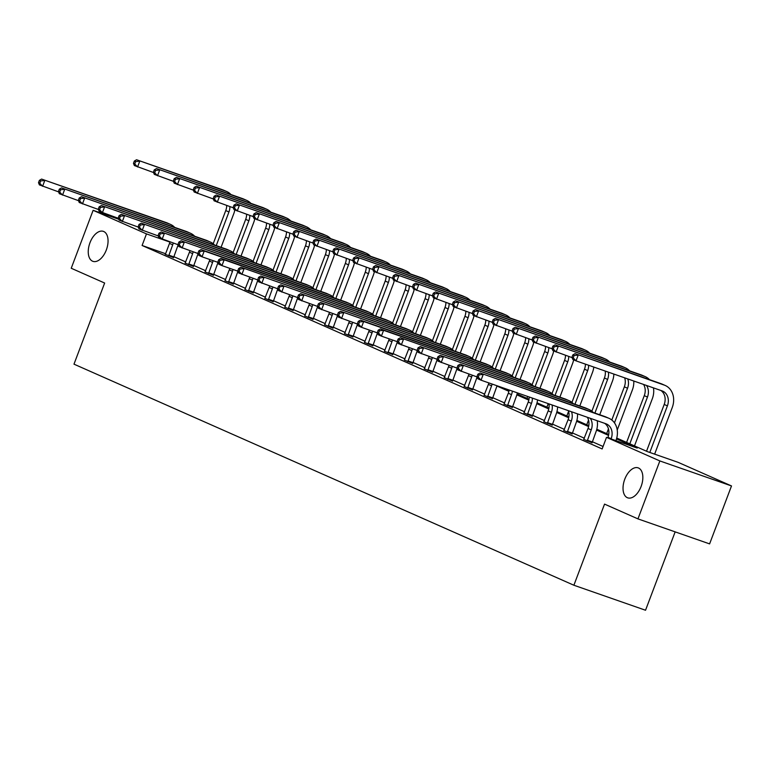 <?xml version="1.0" encoding="UTF-8"?>
<svg xmlns="http://www.w3.org/2000/svg" width="770" height="770" viewBox="0 0 770 770"><rect width="100%" height="100%" fill="white"/><g stroke="black" fill="none" stroke-linecap="round" stroke-linejoin="round"><path stroke-width="1.16" d="M624.759 479.238A15.872 8.922 109.2 0 1 638.166 467.862A15.872 8.922 109.2 0 1 641.112 486.467A15.872 8.922 109.2 0 1 627.704 497.834A15.872 8.922 109.2 0 1 624.759 479.238M89.975 242.733A15.872 8.922 109.2 0 1 103.382 231.366A15.872 8.922 109.2 0 1 106.327 249.961A15.872 8.922 109.2 0 1 92.92 261.338A15.872 8.922 109.2 0 1 89.975 242.733M675.155 531.868L645.539 610.244L573.891 585.238L73.987 364.162L104.643 283.033L71.235 268.258L93.132 210.316L118.763 219.258M616.741 438.053L647.474 451.644L678.158 462.356L731.5 485.937L659.851 460.941L606.519 437.35L637.204 448.063L616.5 438.9M659.851 460.941L637.955 518.884L709.603 543.889L731.5 485.937M583.766 439.362L592.053 442.721M543.899 421.739L552.186 425.088M504.042 404.106L512.329 407.465M464.185 386.482L472.472 389.832M424.328 368.859L432.615 372.208M384.461 351.226L392.748 354.585M344.604 333.603L352.891 336.952M304.747 315.969L313.034 319.329M264.89 298.346L273.177 301.696M225.023 280.723L233.31 284.072M185.166 263.09L193.453 266.449M603.064 446.485L592.246 441.701M584.353 438.217L572.312 432.884M564.429 429.4L552.388 424.078M544.496 420.584L532.455 415.261M524.562 411.777L512.522 406.445M504.639 402.96L492.598 397.638M484.705 394.144L472.664 388.821M464.782 385.327L452.731 380.005M444.848 376.52L432.807 371.198M424.915 367.704L412.874 362.381M404.991 358.887L392.95 353.565M385.058 350.081L373.017 344.748M365.124 341.264L353.083 335.941M345.201 332.447L333.16 327.125M325.267 323.641L313.226 318.308M305.334 314.824L293.293 309.502M285.41 306.008L273.369 300.685M265.477 297.191L253.436 291.869M245.553 288.384L233.512 283.052M225.62 279.568L213.579 274.245M205.686 270.751L193.645 265.429M185.763 261.944L173.722 256.612M169.987 241.895A12.397 10.241 113.9 0 1 169.506 243.397L165.598 253.734L142.094 245.486L602.14 448.939L606.519 437.35M165.242 254.273L173.519 257.632M205.099 271.906L213.386 275.256M244.956 289.53L253.243 292.889M284.813 307.163L293.101 310.512M324.68 324.786L332.958 328.136M364.537 342.409L372.824 345.769M404.394 360.042L412.682 363.392M444.252 377.666L452.539 381.025M484.118 395.299L492.405 398.648M523.975 412.922L532.263 416.281M563.832 430.555L572.12 433.905M637.955 518.884L604.546 504.109L573.891 585.238M142.094 245.486L146.473 233.897L93.132 210.316M504.071 388.224L509.066 390.438M517.094 393.98L529 399.245M537.017 402.797L548.923 408.061M556.951 411.613L568.857 416.878M576.884 420.42L588.79 425.685M596.808 429.236L608.714 434.501M169.929 242.088L146.473 233.897M608.541 435.387L596.577 430.093M588.607 426.57L576.643 421.277M568.684 417.754L556.71 412.46M548.75 408.937L536.786 403.653M528.826 400.131L516.853 394.837M508.893 391.314L496.919 386.02M168.688 255.938L172.701 244.812A12.397 10.241 113.9 0 0 173.25 243.041M165.598 253.734L165.165 254.389M178.12 244.735A18.596 15.362 -66.1 0 1 177.543 246.506L173.51 257.757M58.578 191.874L39.405 184.877L38.5 182.683L39.78 183.25L40.656 180.931L39.376 180.373L38.5 182.683M39.376 180.373L41.59 179.083L166.397 222.636A18.596 15.362 -66.1 0 1 167.34 223.011L170.536 224.426A18.596 15.362 -66.1 0 1 174.732 227.41M41.59 179.083L169.583 224.051A18.596 15.362 -66.1 0 1 170.536 224.426M40.656 180.931L44.785 180.498L42.6 186.292L39.78 183.25M168.794 255.139L173.635 256.833M234.831 209.969A18.596 15.362 -66.1 0 1 233.782 213.656L221.077 247.295M213.203 243.753L225.754 210.556A12.397 10.241 113.9 0 0 226.698 205.503M216.235 245.611L228.94 211.971A12.397 10.241 113.9 0 0 229.883 206.61M153.557 172.538L134.375 165.55L133.47 163.356L134.75 163.923L135.626 161.604L134.346 161.036L133.47 163.356M134.346 161.036L136.569 159.756L222.636 189.795A18.596 15.362 -66.1 0 1 223.589 190.171L226.784 191.576A18.596 15.362 -66.1 0 1 230.981 194.56M136.569 159.756L225.831 191.201A18.596 15.362 -66.1 0 1 226.784 191.576M135.626 161.604L139.755 161.171L137.57 166.965L134.75 163.923M188.612 264.755L192.625 253.628A12.397 10.241 113.9 0 0 193.174 251.848M185.098 263.196L189.439 252.214A12.397 10.241 113.9 0 0 189.911 250.712M198.054 253.551A18.596 15.362 -66.1 0 1 197.466 255.313L193.434 266.574M78.511 200.681L59.329 193.694L58.433 191.499L59.704 192.067L60.58 189.747L59.309 189.179L58.433 191.499M59.309 189.179L61.523 187.899L186.321 231.452A18.596 15.362 -66.1 0 1 187.274 231.828L190.469 233.243A18.596 15.362 -66.1 0 1 194.666 236.217M61.523 187.899L189.516 232.867A18.596 15.362 -66.1 0 1 190.469 233.243M60.58 189.747L64.718 189.314L62.524 195.108L59.704 192.067M188.727 263.956L193.568 265.65M208.545 273.571L212.559 262.445A12.397 10.241 113.9 0 0 213.107 260.664M205.022 272.012L209.363 261.03A12.397 10.241 113.9 0 0 209.844 259.529M198.814 250.876L197.938 253.195L199.218 253.763L200.094 251.444L198.814 250.876L201.028 249.595L204.223 251.01L202.038 256.805L218.026 262.378A18.596 15.362 -66.1 0 1 217.4 264.129L213.367 275.391M98.445 209.498L79.262 202.51L78.357 200.316L79.637 200.874L80.513 198.564L79.233 197.996L78.357 200.316M79.233 197.996L81.456 196.716L206.254 240.269A18.596 15.362 -66.1 0 1 207.207 240.644L210.403 242.049A18.596 15.362 -66.1 0 1 214.589 245.033M81.456 196.716L209.45 241.674A18.596 15.362 -66.1 0 1 210.403 242.049M80.513 198.564L84.642 198.121L82.457 203.915L79.637 200.874M208.651 272.772L213.492 274.457M254.755 218.786A18.596 15.362 -66.1 0 1 253.715 222.472L241 256.112M233.137 252.57L245.678 219.373A12.397 10.241 113.9 0 0 246.621 214.31M236.169 254.418L248.874 220.778A12.397 10.241 113.9 0 0 249.817 215.427M173.481 181.354L154.308 174.367L153.403 172.172L154.683 172.73L155.559 170.42L154.279 169.852L153.403 172.172M154.279 169.852L156.493 168.572L242.569 198.602A18.596 15.362 -66.1 0 1 243.522 198.978L246.718 200.392A18.596 15.362 -66.1 0 1 250.905 203.376M156.493 168.572L245.765 200.017A18.596 15.362 -66.1 0 1 246.718 200.392M155.559 170.42L159.688 169.977L157.504 175.772L154.683 172.73M274.688 227.602A18.596 15.362 -66.1 0 1 273.648 231.289L260.934 264.918M253.061 261.386L265.611 228.18A12.397 10.241 113.9 0 0 266.555 223.127M256.092 263.234L268.807 229.595A12.397 10.241 113.9 0 0 269.75 224.243M193.414 190.171L174.232 183.173L173.337 180.988L174.607 181.547L175.483 179.227L174.213 178.669L173.337 180.988M174.213 178.669L176.426 177.379L262.493 207.419A18.596 15.362 -66.1 0 1 263.446 207.794L266.641 209.209A18.596 15.362 -66.1 0 1 270.838 212.193M176.426 177.379L265.689 208.834A18.596 15.362 -66.1 0 1 266.641 209.209M175.483 179.227L179.622 178.794L177.427 184.588L174.607 181.547M228.469 282.378L232.492 271.252A12.397 10.241 113.9 0 0 233.031 269.481M224.956 280.829L229.296 269.837A12.397 10.241 113.9 0 0 229.778 268.335M218.747 259.692L217.872 262.012L219.142 262.57L220.018 260.26L218.747 259.692L220.961 258.402L224.157 259.817L221.962 265.611L237.949 271.194A18.596 15.362 -66.1 0 1 237.333 272.946L233.291 284.197M118.368 218.314L99.195 211.317L98.291 209.122L99.571 209.69L100.447 207.371L99.166 206.812L98.291 209.122M99.166 206.812L101.38 205.523L226.178 249.076A18.596 15.362 -66.1 0 1 227.131 249.451L230.326 250.866A18.596 15.362 -66.1 0 1 234.523 253.85M101.38 205.523L229.373 250.491A18.596 15.362 -66.1 0 1 230.326 250.866M100.447 207.371L104.576 206.938L102.381 212.732L99.571 209.69M228.584 281.579L233.426 283.273M294.612 236.409A18.596 15.362 -66.1 0 1 293.572 240.096L280.867 273.735M272.994 270.193L285.545 236.996A12.397 10.241 113.9 0 0 286.488 231.943M276.026 272.051L288.731 238.411A12.397 10.241 113.9 0 0 289.674 233.05M213.348 198.978L194.165 191.99L193.26 189.795L194.541 190.363L195.416 188.044L194.136 187.476L193.26 189.795M194.136 187.476L196.36 186.196L282.426 216.235A18.596 15.362 -66.1 0 1 283.379 216.611L286.575 218.026A18.596 15.362 -66.1 0 1 290.771 221M196.36 186.196L285.622 217.65A18.596 15.362 -66.1 0 1 286.575 218.026M195.416 188.044L199.546 187.611L197.361 193.405L194.541 190.363M248.402 291.195L252.416 280.068A12.397 10.241 113.9 0 0 252.964 278.288M244.889 289.645L249.22 278.653A12.397 10.241 113.9 0 0 249.701 277.152M257.844 279.991A18.596 15.362 -66.1 0 1 257.257 281.753L253.224 293.014M138.302 227.121L119.119 220.133L118.224 217.939L119.494 218.507L120.37 216.187L119.1 215.619L118.224 217.939M119.1 215.619L121.314 214.339L246.111 257.892A18.596 15.362 -66.1 0 1 247.064 258.268L250.26 259.683A18.596 15.362 -66.1 0 1 254.456 262.657M121.314 214.339L249.307 259.307A18.596 15.362 -66.1 0 1 250.26 259.683M120.37 216.187L124.509 215.754L122.314 221.548L119.494 218.507M248.517 290.396L253.359 292.09M314.545 245.226A18.596 15.362 -66.1 0 1 313.506 248.912L300.791 282.552M292.927 279.01L305.469 245.813A12.397 10.241 113.9 0 0 306.412 240.75M295.95 280.858L308.664 247.228A12.397 10.241 113.9 0 0 309.607 241.867M233.272 207.794L214.099 200.806L213.194 198.612L214.474 199.18L215.35 196.86L214.07 196.292L213.194 198.612M214.07 196.292L216.283 195.012L302.36 225.042A18.596 15.362 -66.1 0 1 303.313 225.427L306.508 226.832A18.596 15.362 -66.1 0 1 310.695 229.816M216.283 195.012L305.555 226.457A18.596 15.362 -66.1 0 1 306.508 226.832M215.35 196.86L219.479 196.417L217.284 202.221L214.474 199.18M268.335 300.011L272.349 288.885A12.397 10.241 113.9 0 0 272.898 287.104M264.813 298.452L269.154 287.47A12.397 10.241 113.9 0 0 269.635 285.968M277.778 288.808A18.596 15.362 -66.1 0 1 277.19 290.569L273.158 301.83M158.235 235.938L139.052 228.95L138.148 226.755L139.428 227.323L140.304 225.004L139.024 224.436L138.148 226.755M139.024 224.436L141.237 223.156L266.045 266.709A18.596 15.362 -66.1 0 1 266.998 267.084L270.183 268.489A18.596 15.362 -66.1 0 1 274.38 271.473M141.237 223.156L269.231 268.114A18.596 15.362 -66.1 0 1 270.183 268.489M140.304 225.004L144.433 224.561L142.248 230.355L139.428 227.323M268.441 299.212L273.283 300.897M334.478 254.042A18.596 15.362 -66.1 0 1 333.439 257.729L320.724 291.368M312.851 287.826L325.402 254.62A12.397 10.241 113.9 0 0 326.345 249.567M315.883 289.674L328.597 256.035A12.397 10.241 113.9 0 0 329.531 250.683M253.205 216.611L234.022 209.613L233.127 207.428L234.398 207.987L235.274 205.667L234.003 205.109L233.127 207.428M234.003 205.109L236.217 203.819L322.284 233.859A18.596 15.362 -66.1 0 1 323.236 234.234L326.432 235.649A18.596 15.362 -66.1 0 1 330.628 238.633M236.217 203.819L325.479 235.274A18.596 15.362 -66.1 0 1 326.432 235.649M235.274 205.667L239.412 205.234L237.218 211.028L234.398 207.987M288.259 308.828L292.282 297.692A12.397 10.241 113.9 0 0 292.821 295.921M284.746 307.269L289.087 296.286A12.397 10.241 113.9 0 0 289.558 294.785M297.701 297.624A18.596 15.362 -66.1 0 1 297.114 299.386L293.081 310.637M178.159 244.754L158.986 237.757L158.081 235.572L159.361 236.13L160.237 233.81L158.957 233.252L158.081 235.572M158.957 233.252L161.171 231.963L285.968 275.516A18.596 15.362 -66.1 0 1 286.921 275.891L290.117 277.306A18.596 15.362 -66.1 0 1 294.313 280.29M161.171 231.963L289.164 276.931A18.596 15.362 -66.1 0 1 290.117 277.306M160.237 233.81L164.366 233.377L162.172 239.172L159.361 236.13M288.375 308.029L293.216 309.713M354.402 262.859A18.596 15.362 -66.1 0 1 353.363 266.536L340.658 300.175M332.784 296.642L345.326 263.436A12.397 10.241 113.9 0 0 346.279 258.383M335.816 298.49L348.521 264.851A12.397 10.241 113.9 0 0 349.464 259.5M273.138 225.427L253.956 218.43L253.051 216.235L254.331 216.803L255.207 214.484L253.927 213.916L253.051 216.235M253.927 213.916L256.141 212.635L342.217 242.675A18.596 15.362 -66.1 0 1 343.17 243.051L346.365 244.465A18.596 15.362 -66.1 0 1 350.562 247.439M256.141 212.635L345.412 244.09A18.596 15.362 -66.1 0 1 346.365 244.465M255.207 214.484L259.336 214.05L257.151 219.845L254.331 216.803M308.192 317.635L312.206 306.508A12.397 10.241 113.9 0 0 312.755 304.737M304.67 316.085L309.011 305.093A12.397 10.241 113.9 0 0 309.492 303.592M317.635 306.431A18.596 15.362 -66.1 0 1 317.048 308.202L313.015 319.454M198.092 253.571L178.91 246.573L178.005 244.379L179.285 244.947L180.161 242.627L178.881 242.059L178.005 244.379M178.881 242.059L181.104 240.779L305.902 284.332A18.596 15.362 -66.1 0 1 306.855 284.708L310.05 286.122A18.596 15.362 -66.1 0 1 314.247 289.106M181.104 240.779L309.097 285.747A18.596 15.362 -66.1 0 1 310.05 286.122M180.161 242.627L184.29 242.194L182.105 247.988L179.285 244.947M308.308 316.836L313.149 318.53M374.336 271.666A18.596 15.362 -66.1 0 1 373.296 275.352L360.581 308.991M352.718 305.449L365.259 272.253A12.397 10.241 113.9 0 0 366.202 267.2M355.74 307.297L368.455 273.668A12.397 10.241 113.9 0 0 369.398 268.306M293.062 234.234L273.889 227.246L272.984 225.052L274.264 225.62L275.14 223.3L273.86 222.732L272.984 225.052M273.86 222.732L276.074 221.452L362.15 251.492A18.596 15.362 -66.1 0 1 363.103 251.867L366.289 253.272A18.596 15.362 -66.1 0 1 370.486 256.256M276.074 221.452L365.336 252.897A18.596 15.362 -66.1 0 1 366.289 253.272M275.14 223.3L279.269 222.867L277.075 228.661L274.264 225.62M328.126 326.451L332.139 315.325A12.397 10.241 113.9 0 0 332.688 313.544M324.603 324.892L328.944 313.91A12.397 10.241 113.9 0 0 329.425 312.408M337.558 315.248A18.596 15.362 -66.1 0 1 336.981 317.009L332.948 328.27M199.218 253.763L202.038 256.805L198.843 255.39L197.938 253.195M201.028 249.595L325.835 293.149A18.596 15.362 -66.1 0 1 326.788 293.524L329.974 294.939A18.596 15.362 -66.1 0 1 334.17 297.913M200.094 251.444L204.223 251.01L329.021 294.554A18.596 15.362 -66.1 0 1 329.974 294.939M328.232 325.652L333.073 327.337M394.269 280.482A18.596 15.362 -66.1 0 1 393.22 284.168L380.515 317.808M372.642 314.266L385.192 281.069A12.397 10.241 113.9 0 0 386.136 276.007M375.673 316.114L388.388 282.475A12.397 10.241 113.9 0 0 389.322 277.123M312.995 243.051L293.813 236.063L292.908 233.868L294.188 234.427L295.064 232.117L293.784 231.549L292.908 233.868M293.784 231.549L296.007 230.269L382.074 260.298A18.596 15.362 -66.1 0 1 383.027 260.674L386.222 262.089A18.596 15.362 -66.1 0 1 390.419 265.072M296.007 230.269L385.269 261.713A18.596 15.362 -66.1 0 1 386.222 262.089M295.064 232.117L299.193 231.674L297.008 237.468L294.188 234.427M348.05 335.268L352.063 324.132A12.397 10.241 113.9 0 0 352.612 322.361M344.536 333.708L348.877 322.726A12.397 10.241 113.9 0 0 349.349 321.225M357.492 324.064A18.596 15.362 -66.1 0 1 356.905 325.825L352.872 337.077M219.142 262.57L221.962 265.611L218.767 264.206L217.872 262.012M220.961 258.402L345.759 301.956A18.596 15.362 -66.1 0 1 346.712 302.341L349.907 303.746A18.596 15.362 -66.1 0 1 354.104 306.73M220.018 260.26L224.157 259.817L348.954 303.37A18.596 15.362 -66.1 0 1 349.907 303.746M348.165 334.469L353.007 336.153M367.983 344.075L371.997 332.948A12.397 10.241 113.9 0 0 372.545 331.177M364.46 342.525L368.801 331.533A12.397 10.241 113.9 0 0 369.282 330.032M358.252 321.388L357.376 323.708L358.656 324.266L359.532 321.947L358.252 321.388L360.466 320.099L363.661 321.514L361.476 327.308L377.464 332.89A18.596 15.362 -66.1 0 1 376.838 334.642L372.805 345.894M257.883 280.011L238.7 273.013L237.795 270.819L239.075 271.387L239.951 269.067L238.671 268.509L237.795 270.819M238.671 268.509L240.894 267.219L365.692 310.772A18.596 15.362 -66.1 0 1 366.645 311.147L369.841 312.562A18.596 15.362 -66.1 0 1 374.028 315.546M240.894 267.219L368.888 312.187A18.596 15.362 -66.1 0 1 369.841 312.562M239.951 269.067L244.08 268.634L241.895 274.428L239.075 271.387M368.099 343.276L372.93 344.97M387.907 352.891L391.93 341.764A12.397 10.241 113.9 0 0 392.479 339.984M384.394 351.332L388.735 340.35A12.397 10.241 113.9 0 0 389.216 338.848M378.186 330.205L377.31 332.515L378.58 333.083L379.456 330.763L378.186 330.205L380.399 328.915L383.595 330.33L381.4 336.124L397.387 341.707A18.596 15.362 -66.1 0 1 396.771 343.449L392.739 354.71M277.806 288.817L258.633 281.83L257.729 279.635L259.009 280.203L259.885 277.883L258.605 277.315L257.729 279.635M258.605 277.315L260.818 276.035L385.616 319.589A18.596 15.362 -66.1 0 1 386.569 319.964L389.764 321.379A18.596 15.362 -66.1 0 1 393.961 324.353M260.818 276.035L388.811 321.003A18.596 15.362 -66.1 0 1 389.764 321.379M259.885 277.883L264.014 277.45L261.819 283.244L259.009 280.203M388.022 352.092L392.864 353.786M407.84 361.708L411.854 350.581A12.397 10.241 113.9 0 0 412.402 348.8M404.327 360.148L408.658 349.166A12.397 10.241 113.9 0 0 409.139 347.665M417.282 350.504A18.596 15.362 -66.1 0 1 416.695 352.265L412.662 363.527M297.74 297.634L278.557 290.646L277.662 288.452L278.933 289.019L279.808 286.7L278.538 286.132L277.662 288.452M278.538 286.132L280.752 284.852L405.549 328.405A18.596 15.362 -66.1 0 1 406.502 328.78L409.698 330.186A18.596 15.362 -66.1 0 1 413.894 333.169M280.752 284.852L408.745 329.81A18.596 15.362 -66.1 0 1 409.698 330.186M279.808 286.7L283.947 286.257L281.753 292.051L278.933 289.019M407.956 360.909L412.797 362.593M427.774 370.514L431.787 359.388A12.397 10.241 113.9 0 0 432.336 357.617M424.251 368.965L428.592 357.983A12.397 10.241 113.9 0 0 429.073 356.472M437.216 359.32A18.596 15.362 -66.1 0 1 436.628 361.082L432.596 372.333M317.673 306.45L298.49 299.453L297.586 297.268L298.866 297.826L299.742 295.507L298.462 294.949L297.586 297.268M298.462 294.949L300.675 293.659L425.483 337.212A18.596 15.362 -66.1 0 1 426.436 337.587L429.631 339.002A18.596 15.362 -66.1 0 1 433.818 341.986M300.675 293.659L428.678 338.627A18.596 15.362 -66.1 0 1 429.631 339.002M299.742 295.507L303.871 295.074L301.686 300.868L298.866 297.826M427.879 369.716L432.721 371.409M447.697 379.331L451.721 368.204A12.397 10.241 113.9 0 0 452.26 366.424M444.184 377.781L448.525 366.789A12.397 10.241 113.9 0 0 448.997 365.288M457.139 368.127A18.596 15.362 -66.1 0 1 456.562 369.898L452.519 381.15M337.597 315.257L318.424 308.269L317.519 306.075L318.799 306.643L319.675 304.323L318.395 303.755L317.519 306.075M318.395 303.755L320.609 302.475L445.406 346.028A18.596 15.362 -66.1 0 1 446.359 346.404L449.555 347.819A18.596 15.362 -66.1 0 1 453.751 350.802M320.609 302.475L448.602 347.443A18.596 15.362 -66.1 0 1 449.555 347.819M319.675 304.323L323.804 303.89L321.61 309.684L318.799 306.643M447.813 378.532L452.654 380.226M467.631 388.147L471.644 377.021A12.397 10.241 113.9 0 0 472.193 375.24M464.108 386.588L468.449 375.606A12.397 10.241 113.9 0 0 468.93 374.105M477.073 376.944A18.596 15.362 -66.1 0 1 476.486 378.705L472.453 389.967M357.53 324.074L338.348 317.086L337.443 314.892L338.723 315.459L339.599 313.14L338.319 312.572L337.443 314.892M338.319 312.572L340.542 311.292L465.34 354.845A18.596 15.362 -66.1 0 1 466.293 355.22L469.488 356.635A18.596 15.362 -66.1 0 1 473.685 359.609M340.542 311.292L468.535 356.25A18.596 15.362 -66.1 0 1 469.488 356.635M339.599 313.14L343.738 312.697L341.543 318.501L338.723 315.459M467.746 387.349L472.588 389.033M487.564 396.964L491.578 385.828A12.397 10.241 113.9 0 0 492.126 384.057M484.041 395.405L488.382 384.423A12.397 10.241 113.9 0 0 488.863 382.921M496.997 385.76A18.596 15.362 -66.1 0 1 496.419 387.522L492.386 398.773M358.656 324.266L361.476 327.308L358.281 325.903L357.376 323.708M360.466 320.099L485.273 363.652A18.596 15.362 -66.1 0 1 486.226 364.027L489.412 365.442A18.596 15.362 -66.1 0 1 493.609 368.426M359.532 321.947L363.661 321.514L488.459 365.067A18.596 15.362 -66.1 0 1 489.412 365.442M487.67 396.165L492.511 397.849M507.488 405.771L511.501 394.644A12.397 10.241 113.9 0 0 512.358 391.122M503.975 404.221L508.316 393.229A12.397 10.241 113.9 0 0 509.134 389.995M517.344 392.854A18.596 15.362 -66.1 0 1 516.343 396.338L512.31 407.59M378.58 333.083L381.4 336.124L378.205 334.709L377.31 332.515M380.399 328.915L505.197 372.468A18.596 15.362 -66.1 0 1 506.15 372.844L509.345 374.258A18.596 15.362 -66.1 0 1 513.542 377.242M379.456 330.763L383.595 330.33L508.393 373.883A18.596 15.362 -66.1 0 1 509.345 374.258M507.603 404.972L512.445 406.666M527.421 414.587L531.435 403.461A12.397 10.241 113.9 0 0 532.378 398.1M523.898 413.028L528.239 402.046A12.397 10.241 113.9 0 0 529.183 396.993M537.556 399.909A18.596 15.362 -66.1 0 1 536.276 405.145L532.243 416.406M417.321 350.514L398.138 343.526L397.233 341.331L398.514 341.899L399.389 339.58L398.109 339.012L397.233 341.331M398.109 339.012L400.333 337.732L525.13 381.285A18.596 15.362 -66.1 0 1 526.083 381.66L529.279 383.075A18.596 15.362 -66.1 0 1 533.466 386.049M400.333 337.732L528.326 382.7A18.596 15.362 -66.1 0 1 529.279 383.075M399.389 339.58L403.519 339.147L401.334 344.941L398.514 341.899M527.537 413.788L532.378 415.482M414.193 289.299A18.596 15.362 -66.1 0 1 413.153 292.985L400.439 326.615M392.575 323.082L405.116 289.876A12.397 10.241 113.9 0 0 406.06 284.823M395.607 324.93L408.312 291.291A12.397 10.241 113.9 0 0 409.255 285.94M332.929 251.867L313.746 244.87L312.841 242.675L314.122 243.243L314.997 240.923L313.717 240.365L312.841 242.675M313.717 240.365L315.931 239.075L402.007 269.115A18.596 15.362 -66.1 0 1 402.96 269.49L406.156 270.905A18.596 15.362 -66.1 0 1 410.352 273.889M315.931 239.075L405.203 270.53A18.596 15.362 -66.1 0 1 406.156 270.905M314.997 240.923L319.127 240.49L316.942 246.285L314.122 243.243M434.126 298.106A18.596 15.362 -66.1 0 1 433.087 301.792L420.372 335.431M412.508 331.889L425.05 298.693A12.397 10.241 113.9 0 0 425.993 293.639M415.531 333.747L428.245 300.108A12.397 10.241 113.9 0 0 429.188 294.746M352.853 260.674L333.67 253.686L332.775 251.492L334.045 252.06L334.921 249.74L333.651 249.172L332.775 251.492M333.651 249.172L335.864 247.892L421.941 277.931A18.596 15.362 -66.1 0 1 422.894 278.307L426.079 279.722A18.596 15.362 -66.1 0 1 430.276 282.696M335.864 247.892L425.127 279.337A18.596 15.362 -66.1 0 1 426.079 279.722M334.921 249.74L339.06 249.307L336.865 255.101L334.045 252.06M454.05 306.922A18.596 15.362 -66.1 0 1 453.01 310.608L440.305 344.248M432.432 340.706L444.983 307.509A12.397 10.241 113.9 0 0 445.926 302.446M435.464 342.554L448.169 308.914A12.397 10.241 113.9 0 0 449.112 303.563M372.786 269.49L353.603 262.503L352.699 260.308L353.979 260.876L354.855 258.556L353.574 257.989L352.699 260.308M353.574 257.989L355.798 256.708L441.865 286.738A18.596 15.362 -66.1 0 1 442.817 287.114L446.013 288.529A18.596 15.362 -66.1 0 1 450.209 291.512M355.798 256.708L445.06 288.153A18.596 15.362 -66.1 0 1 446.013 288.529M354.855 258.556L358.984 258.114L356.799 263.908L353.979 260.876M473.983 315.739A18.596 15.362 -66.1 0 1 472.944 319.425L460.229 353.064M452.365 349.522L464.907 316.316A12.397 10.241 113.9 0 0 465.85 311.263M455.388 351.37L468.102 317.731A12.397 10.241 113.9 0 0 469.046 312.379M392.71 278.307L373.537 271.31L372.632 269.125L373.912 269.683L374.788 267.363L373.508 266.805L372.632 269.125M373.508 266.805L375.722 265.515L461.798 295.555A18.596 15.362 -66.1 0 1 462.751 295.93L465.946 297.345A18.596 15.362 -66.1 0 1 470.133 300.329M375.722 265.515L464.993 296.97A18.596 15.362 -66.1 0 1 465.946 297.345M374.788 267.363L378.917 266.93L376.732 272.724L373.912 269.683M493.916 324.545A18.596 15.362 -66.1 0 1 492.877 328.232L480.162 361.871M472.289 358.329L484.84 325.132A12.397 10.241 113.9 0 0 485.783 320.079M475.321 360.187L488.036 326.547A12.397 10.241 113.9 0 0 488.969 321.186M412.643 287.114L393.46 280.126L392.565 277.931L393.836 278.499L394.712 276.18L393.441 275.612L392.565 277.931M393.441 275.612L395.655 274.332L481.722 304.371A18.596 15.362 -66.1 0 1 482.675 304.747L485.87 306.162A18.596 15.362 -66.1 0 1 490.067 309.136M395.655 274.332L484.917 305.786A18.596 15.362 -66.1 0 1 485.87 306.162M394.712 276.18L398.85 275.747L396.656 281.541L393.836 278.499M513.84 333.362A18.596 15.362 -66.1 0 1 512.801 337.048L500.096 370.688M492.222 367.146L504.764 333.949A12.397 10.241 113.9 0 0 505.717 328.886M495.254 368.994L507.959 335.364A12.397 10.241 113.9 0 0 508.903 330.003M432.576 295.93L413.394 288.942L412.489 286.748L413.769 287.316L414.645 284.996L413.365 284.428L412.489 286.748M413.365 284.428L415.579 283.148L501.655 313.188A18.596 15.362 -66.1 0 1 502.608 313.563L505.803 314.969A18.596 15.362 -66.1 0 1 510 317.952M415.579 283.148L504.851 314.593A18.596 15.362 -66.1 0 1 505.803 314.969M414.645 284.996L418.774 284.563L416.589 290.357L413.769 287.316M533.774 342.178A18.596 15.362 -66.1 0 1 532.734 345.865L520.019 379.504M512.156 375.962L524.697 342.766A12.397 10.241 113.9 0 0 525.64 337.703M515.178 377.81L527.893 344.171A12.397 10.241 113.9 0 0 528.836 338.819M452.5 304.747L433.327 297.759L432.422 295.565L433.703 296.123L434.578 293.813L433.298 293.245L432.422 295.565M433.298 293.245L435.512 291.955L521.588 321.995A18.596 15.362 -66.1 0 1 522.541 322.37L525.727 323.785A18.596 15.362 -66.1 0 1 529.924 326.769M435.512 291.955L524.784 323.41A18.596 15.362 -66.1 0 1 525.727 323.785M434.578 293.813L438.708 293.37L436.513 299.164L433.703 296.123M553.707 350.995A18.596 15.362 -66.1 0 1 552.658 354.672L539.953 388.311M526.959 398.34L527.671 396.463M532.08 384.779L544.631 351.572A12.397 10.241 113.9 0 0 545.574 346.519M535.112 386.627L547.826 352.987A12.397 10.241 113.9 0 0 548.76 347.636M472.433 313.563L453.251 306.566L452.346 304.371L453.626 304.939L454.502 302.62L453.222 302.061L452.346 304.371M453.222 302.061L455.445 300.772L541.512 330.811A18.596 15.362 -66.1 0 1 542.465 331.187L545.66 332.601A18.596 15.362 -66.1 0 1 549.857 335.576M455.445 300.772L544.708 332.226A18.596 15.362 -66.1 0 1 545.66 332.601M454.502 302.62L458.641 302.186L456.446 307.981L453.626 304.939M573.631 359.802A18.596 15.362 -66.1 0 1 572.591 363.488L559.886 397.128M546.883 407.157L548.221 403.634M552.013 393.586L564.554 360.389A12.397 10.241 113.9 0 0 565.498 355.336M555.045 395.443L567.75 361.804A12.397 10.241 113.9 0 0 568.693 356.443M492.367 322.37L473.184 315.382L472.28 313.188L473.56 313.756L474.436 311.436L473.155 310.868L472.28 313.188M473.155 310.868L475.369 309.588L561.446 339.628A18.596 15.362 -66.1 0 1 562.398 340.003L565.594 341.408A18.596 15.362 -66.1 0 1 569.79 344.392M475.369 309.588L564.641 341.033A18.596 15.362 -66.1 0 1 565.594 341.408M474.436 311.436L478.565 311.003L476.38 316.797L473.56 313.756M593.805 367.069A18.596 15.362 -66.1 0 1 592.525 372.305L579.81 405.944M566.816 415.973L568.597 411.247M571.946 402.402L584.488 369.205A12.397 10.241 113.9 0 0 585.431 364.143M574.969 404.25L587.683 370.611A12.397 10.241 113.9 0 0 588.626 365.259M512.291 331.187L493.108 324.199L492.213 322.004L493.483 322.563L494.359 320.253L493.089 319.685L492.213 322.004M493.089 319.685L495.303 318.405L581.379 348.435A18.596 15.362 -66.1 0 1 582.332 348.81L585.518 350.225A18.596 15.362 -66.1 0 1 589.714 353.209M495.303 318.405L584.565 349.85A18.596 15.362 -66.1 0 1 585.518 350.225M494.359 320.253L498.498 319.81L496.303 325.604L493.483 322.563M547.345 423.404L551.368 412.277A12.397 10.241 113.9 0 0 552.119 404.991M543.832 421.844L548.173 410.862A12.397 10.241 113.9 0 0 548.981 403.894M557.615 406.906A18.596 15.362 -66.1 0 1 556.21 413.962L552.177 425.213M437.244 359.33L418.072 352.342L417.167 350.148L418.447 350.706L419.323 348.396L418.043 347.828L417.167 350.148M418.043 347.828L420.256 346.548L545.054 390.092A18.596 15.362 -66.1 0 1 546.007 390.477L549.202 391.882A18.596 15.362 -66.1 0 1 553.399 394.866M420.256 346.548L548.25 391.507A18.596 15.362 -66.1 0 1 549.202 391.882M419.323 348.396L423.452 347.953L421.267 353.748L418.447 350.706M547.46 422.605L552.302 424.289M613.863 374.066A18.596 15.362 -66.1 0 1 612.448 381.121L599.743 414.751M586.74 424.79L588.53 420.054M591.87 411.219L604.421 378.012A12.397 10.241 113.9 0 0 605.23 371.053M594.902 413.067L607.607 379.427A12.397 10.241 113.9 0 0 608.367 372.151M532.224 340.003L513.041 333.006L512.137 330.811L513.417 331.379L514.293 329.06L513.013 328.501L512.137 330.811M513.013 328.501L515.236 327.212L601.303 357.251A18.596 15.362 -66.1 0 1 602.255 357.627L605.451 359.041A18.596 15.362 -66.1 0 1 609.648 362.025M515.236 327.212L604.498 358.666A18.596 15.362 -66.1 0 1 605.451 359.041M514.293 329.06L518.422 328.626L516.237 334.421L513.417 331.379M567.278 432.211L571.292 421.084A12.397 10.241 113.9 0 0 571.504 411.757M563.765 430.661L568.106 419.669A12.397 10.241 113.9 0 0 568.433 410.689M577.51 413.856A18.596 15.362 -66.1 0 1 576.133 422.778L572.1 434.03M457.178 368.147L437.995 361.149L437.1 358.955L438.371 359.523L439.247 357.203L437.976 356.645L437.1 358.955M437.976 356.645L440.19 355.355L564.988 398.908A18.596 15.362 -66.1 0 1 565.94 399.284L569.136 400.698A18.596 15.362 -66.1 0 1 573.332 403.682M440.19 355.355L568.183 400.323A18.596 15.362 -66.1 0 1 569.136 400.698M439.247 357.203L443.385 356.77L441.191 362.564L438.371 359.523M567.394 431.412L572.235 433.106M633.758 381.006A18.596 15.362 -66.1 0 1 632.382 389.928L617.222 430.055M606.673 433.597L608.464 428.871M611.803 420.025L624.345 386.829A12.397 10.241 113.9 0 0 624.672 377.839M614.46 422.865L627.54 388.244A12.397 10.241 113.9 0 0 627.752 378.917M552.148 348.81L532.975 341.822L532.07 339.628L533.35 340.196L534.226 337.876L532.946 337.308L532.07 339.628M532.946 337.308L535.16 336.028L621.236 366.068A18.596 15.362 -66.1 0 1 622.189 366.443L625.384 367.858A18.596 15.362 -66.1 0 1 629.571 370.832M535.16 336.028L624.432 367.483A18.596 15.362 -66.1 0 1 625.384 367.858M534.226 337.876L538.355 337.443L536.17 343.237L533.35 340.196M587.212 441.027L591.225 429.901A12.397 10.241 113.9 0 0 590.272 418.303M583.689 439.468L588.03 428.486A12.397 10.241 113.9 0 0 587.327 417.282M597.212 420.728A18.596 15.362 -66.1 0 1 596.067 431.585L592.034 442.846M477.111 376.954L457.929 369.966L457.024 367.771L458.304 368.339L459.18 366.019L457.9 365.452L457.024 367.771M457.9 365.452L460.114 364.172L584.921 407.725A18.596 15.362 -66.1 0 1 585.874 408.1L589.069 409.515A18.596 15.362 -66.1 0 1 593.256 412.489M460.114 364.172L588.116 409.139A18.596 15.362 -66.1 0 1 589.069 409.515M459.18 366.019L463.309 365.586L461.124 371.381L458.304 368.339M587.318 440.228L592.159 441.922M653.461 387.887A18.596 15.362 -66.1 0 1 652.315 398.744L634.49 445.897M626.607 442.413L644.278 395.645A12.397 10.241 113.9 0 0 643.576 384.432M629.802 443.828L647.474 397.05A12.397 10.241 113.9 0 0 646.511 385.462M572.081 357.627L552.899 350.639L552.003 348.444L553.274 349.012L554.15 346.692L552.879 346.125L552.003 348.444M552.879 346.125L555.093 344.844L641.16 374.875A18.596 15.362 -66.1 0 1 642.113 375.26L645.308 376.665A18.596 15.362 -66.1 0 1 649.505 379.649M555.093 344.844L644.355 376.289A18.596 15.362 -66.1 0 1 645.308 376.665M554.15 346.692L558.288 346.25L556.094 352.054L553.274 349.012M611.072 438.939L611.159 438.717A12.397 10.241 113.9 0 0 606.49 423.991A12.397 10.241 113.9 0 0 605.855 423.741L481.048 380.188L477.862 378.782L476.957 376.588L478.237 377.156L479.113 374.836L477.833 374.268L476.957 376.588M607.78 437.793L607.963 437.302A12.397 10.241 113.9 0 0 604.614 423.308M477.833 374.268L480.047 372.988L608.04 417.946A18.596 15.362 -66.1 0 1 608.993 418.322A18.596 15.362 -66.1 0 1 616 440.401L615.913 440.623M480.047 372.988L604.845 416.541A18.596 15.362 -66.1 0 1 605.798 416.917L608.993 418.322M479.113 374.836L483.242 374.393L481.048 380.188L478.237 377.156M572.803 354.941L571.927 357.261L573.207 357.819L574.083 355.499L572.803 354.941L575.017 353.651L664.289 385.106A18.596 15.362 -66.1 0 1 665.241 385.481A18.596 15.362 -66.1 0 1 672.239 407.561L654.635 454.146M646.531 451.23L664.202 404.452A12.397 10.241 113.9 0 0 660.853 390.467M649.793 452.452L667.398 405.867A12.397 10.241 113.9 0 0 662.729 391.15A12.397 10.241 113.9 0 0 662.094 390.9L576.027 360.861L572.832 359.446L571.927 357.261M575.017 353.651L661.093 383.691A18.596 15.362 -66.1 0 1 662.046 384.066L665.241 385.481M574.083 355.499L578.212 355.066L576.027 360.861L573.207 357.819M169.506 243.397L172.701 244.812M166.397 222.636L169.583 224.051M225.754 210.556L228.94 211.971M222.636 189.795L225.831 191.201M189.439 252.214L192.625 253.628M186.321 231.452L189.516 232.867M209.363 261.03L212.559 262.445M206.254 240.269L209.45 241.674M245.678 219.373L248.874 220.778M242.569 198.602L245.765 200.017M265.611 228.18L268.807 229.595M262.493 207.419L265.689 208.834M229.296 269.837L232.492 271.252M226.178 249.076L229.373 250.491M285.545 236.996L288.731 238.411M282.426 216.235L285.622 217.65M249.22 278.653L252.416 280.068M246.111 257.892L249.307 259.307M305.469 245.813L308.664 247.228M302.36 225.042L305.555 226.457M269.154 287.47L272.349 288.885M266.045 266.709L269.231 268.114M325.402 254.62L328.597 256.035M322.284 233.859L325.479 235.274M289.087 296.286L292.282 297.692M285.968 275.516L289.164 276.931M345.326 263.436L348.521 264.851M342.217 242.675L345.412 244.09M309.011 305.093L312.206 306.508M305.902 284.332L309.097 285.747M365.259 272.253L368.455 273.668M362.15 251.492L365.336 252.897M328.944 313.91L332.139 315.325M325.835 293.149L329.021 294.554M385.192 281.069L388.388 282.475M382.074 260.298L385.269 261.713M348.877 322.726L352.063 324.132M345.759 301.956L348.954 303.37M368.801 331.533L371.997 332.948M365.692 310.772L368.888 312.187M388.735 340.35L391.93 341.764M385.616 319.589L388.811 321.003M408.658 349.166L411.854 350.581M405.549 328.405L408.745 329.81M428.592 357.983L431.787 359.388M425.483 337.212L428.678 338.627M448.525 366.789L451.721 368.204M445.406 346.028L448.602 347.443M468.449 375.606L471.644 377.021M465.34 354.845L468.535 356.25M488.382 384.423L491.578 385.828M485.273 363.652L488.459 365.067M508.316 393.229L511.501 394.644M505.197 372.468L508.393 373.883M528.239 402.046L531.435 403.461M525.13 381.285L528.326 382.7M405.116 289.876L408.312 291.291M402.007 269.115L405.203 270.53M425.05 298.693L428.245 300.108M421.941 277.931L425.127 279.337M444.983 307.509L448.169 308.914M441.865 286.738L445.06 288.153M464.907 316.316L468.102 317.731M461.798 295.555L464.993 296.97M484.84 325.132L488.036 326.547M481.722 304.371L484.917 305.786M504.764 333.949L507.959 335.364M501.655 313.188L504.851 314.593M524.697 342.766L527.893 344.171M521.588 321.995L524.784 323.41M544.631 351.572L547.826 352.987M541.512 330.811L544.708 332.226M564.554 360.389L567.75 361.804M561.446 339.628L564.641 341.033M584.488 369.205L587.683 370.611M581.379 348.435L584.565 349.85M548.173 410.862L551.368 412.277M545.054 390.092L548.25 391.507M604.421 378.012L607.607 379.427M601.303 357.251L604.498 358.666M568.106 419.669L571.292 421.084M564.988 398.908L568.183 400.323M624.345 386.829L627.54 388.244M621.236 366.068L624.432 367.483M588.03 428.486L591.225 429.901M584.921 407.725L588.116 409.139M644.278 395.645L647.474 397.05M641.16 374.875L644.355 376.289M607.963 437.302L611.159 438.717M604.845 416.541L608.04 417.946M664.202 404.452L667.398 405.867M661.093 383.691L664.289 385.106"/></g></svg>
